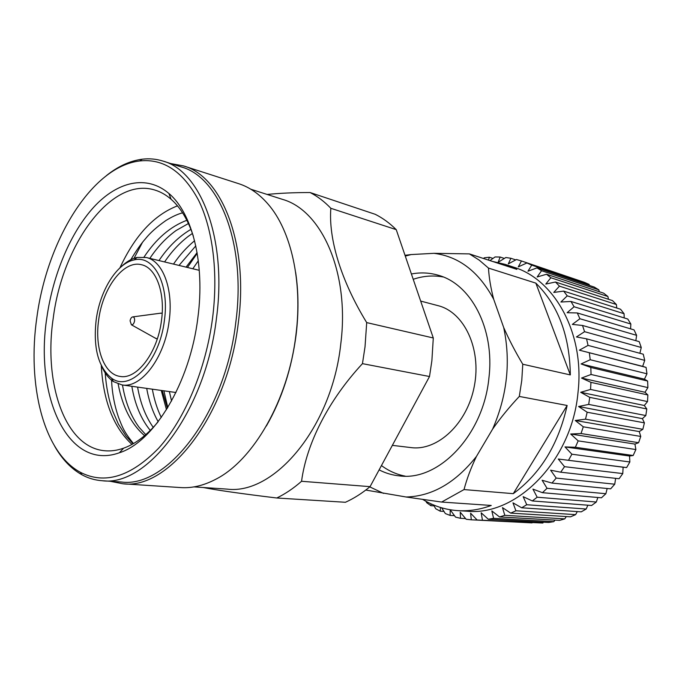 <?xml version="1.0" encoding="UTF-8"?>
<svg xmlns="http://www.w3.org/2000/svg" width="682" height="682" viewBox="0 0 682 682"><rect width="100%" height="100%" fill="white"/><g stroke="black" fill="none" stroke-linecap="round" stroke-linejoin="round"><path stroke-width="1.02" d="M410.837 447.571L411.127 447.605C437.673 451.152 467.392 423.505 474.348 386.029C481.603 348.604 464.067 312.041 438.066 305.664L420.666 301.069M381.451 465.559C388.655 470.921 396.566 474.45 405.176 476.138M411.399 273.985C420.402 272.254 429.276 272.655 438.023 275.17C470.81 283.755 494.868 328.528 488.951 377.658C483.598 435.005 438.748 481.27 399.712 475.917C392.457 475.226 385.594 473.214 379.124 469.864M644.737 360.369L642.674 366.37L646.076 367.393L579.376 350.173L588.037 345.399L644.737 360.369L643.254 354.205L586.563 338.826L576.443 336.942L584.576 331.682L641.268 347.496L639.213 341.648L582.513 325.459L572.334 324.402L579.905 318.741L636.613 335.331L634.021 329.875L577.287 312.953L567.126 312.714L574.091 306.755L630.85 324.027L627.764 319.031L570.97 301.461L560.902 302.015L567.236 295.852L624.073 313.72L620.552 309.236L563.664 291.112L553.758 292.433L559.445 286.15L616.392 304.522L612.479 300.592L555.48 282.016L545.813 284.062L550.851 277.745L607.918 296.525L603.672 293.183L546.538 274.249L537.177 276.977L541.568 270.72L598.779 289.799L594.261 287.079L536.973 267.89L527.97 271.231L531.721 265.119L589.086 284.394L584.363 282.305L526.913 262.971L518.311 266.858L521.457 260.967L579.069 280.524M589.086 284.394L589.478 285.477M598.779 289.799L599.308 291.734M607.918 296.525L608.446 299.279M616.392 304.522L616.775 308.034M624.073 313.72L624.192 317.923M630.85 324.027L630.586 328.852M636.613 335.331L635.846 340.685M641.268 347.496L639.887 353.293M646.076 367.393L646.962 373.796L644.447 379.166L647.619 381.042L647.9 387.598L645.002 392.269L647.866 394.963L647.525 401.579L644.311 405.492L646.792 408.961L645.828 415.551L642.384 418.654L644.413 422.857L642.836 429.319L639.247 431.578L640.756 436.446L638.599 442.703L634.942 444.093L635.88 449.54L633.169 455.508L629.537 456.028L629.853 461.978L626.63 467.571L623.109 467.213L622.777 473.581L619.094 478.73L560.698 472.2L550.613 470.179L556.197 478.082L551.96 483.069L610.654 488.841L614.746 484.203L556.197 478.082M522.77 364.231L521.781 380.36L519.309 396.438C509.437 406.941 500.545 417.81 492.643 429.055C507.212 395.543 510.903 361.707 503.7 327.539C508.994 339.602 515.353 351.835 522.77 364.231L570.322 374.921C569.743 335.885 558.243 305.289 535.847 283.132L488.483 268.086C489.037 277.719 490.776 288.119 493.708 299.304C478.909 271.777 458.986 256.449 433.931 253.32L469.387 253.892L516.862 269.373L504.978 264.335L492.353 261.385M504.978 264.335L513.58 267.148C554.381 279.211 584.789 333.106 578.055 392.005C572.045 461.058 516.376 516.402 467.008 511.202L457.972 510.648C468.969 511.321 480.06 509.59 491.245 505.456L441.638 502.054L406.105 496.999C432.047 496.334 455.499 482.822 476.437 456.446C470.998 467.758 466.863 478.798 464.024 489.574L513.282 493.657C540.519 473.658 558.473 444.263 567.143 405.475L519.309 396.438M469.387 253.892L479.267 260.166L488.483 268.086M646.792 408.961L589.734 397.35L580.689 392.303L590.544 389.439L647.525 401.579M647.866 394.963L590.953 382.355L590.544 389.439M590.953 382.355L581.533 378.05L591.055 374.478L647.9 387.598M647.619 381.042L590.825 367.47L591.055 374.478M590.825 367.47L581.09 363.941L590.211 359.729L646.962 373.796M589.35 352.892L590.211 359.729M586.563 338.826L588.037 345.399M582.513 325.459L584.576 331.682M577.287 312.953L579.905 318.741M570.97 301.461L574.091 306.755M563.664 291.112L567.236 295.852M555.48 282.016L559.445 286.15M546.538 274.249L550.851 277.745M536.973 267.89L541.568 270.72M526.913 262.971L531.721 265.119M489.94 260.601L495.055 256.952L500.153 257.037L498.158 262.289L505.831 257.515L510.886 258.273L508.337 263.874L516.496 259.51L521.457 260.967M488.474 260.115L489.361 257.233L492.984 258.427M483.453 258.478L484.28 257.805L489.361 257.233M644.413 422.857L587.168 412.235L585.506 419.174L642.836 429.319M587.168 412.235L578.583 406.515L642.384 418.654M578.583 406.515L588.694 404.409L645.828 415.551M589.734 397.35L588.694 404.409M580.689 392.303L644.311 405.492M581.533 378.05L645.002 392.269M581.09 363.941L644.447 379.166M579.376 350.173L642.674 366.37M510.886 258.273L515.745 259.91M500.153 257.037L504.339 258.435M426.003 501.321L426.651 502.66L430.845 505.677L431.118 503.904M434.11 505.882L430.845 505.677M433.607 504.987L435.696 508.729L440.188 511.176L440.504 507.476M443.956 511.398L440.188 511.176M441.672 507.826L445.355 513.58L450.111 515.413L450.214 509.838L455.55 517.118L460.521 518.311L460.239 512.199L466.173 519.275L471.313 519.803L470.597 513.196L477.127 519.999L542.821 523.026L477.127 519.999M454.476 515.66L450.111 515.413M465.593 518.584L460.521 518.311M532.054 522.881L471.313 519.803M543.554 522.207L542.821 523.026M482.379 519.82L481.168 512.787L488.278 519.232L548.618 522.48L553.818 521.662L493.589 518.337L488.278 519.232M555.003 520.102L553.818 521.662M493.589 518.337L491.841 510.929L499.514 516.939L559.624 520.366L564.798 518.866L504.808 515.328L499.514 516.939M566.29 516.555L564.798 518.866M504.808 515.328L502.489 507.621L510.69 513.12L570.544 516.82L575.634 514.646L515.907 510.784L510.69 513.12M577.287 511.577L575.634 514.646M515.907 510.784L512.983 502.856L521.67 507.783L581.252 511.85L586.188 509.019L526.743 504.731L521.67 507.783M587.858 505.209L586.188 509.019M526.743 504.731L523.171 496.675L532.301 500.946L591.592 505.49L596.315 502.02L537.169 497.221L532.301 500.946M597.858 497.485L596.315 502.02M537.169 497.221L532.932 489.113L542.446 492.685L601.439 497.8L605.88 493.717L547.032 488.303L542.446 492.685M607.168 488.5L605.88 493.717M547.032 488.303L542.122 480.247L551.96 483.069M615.633 478.338L614.746 484.203M622.777 473.581L564.526 466.676L560.698 472.2M564.526 466.676L558.277 459.02L623.109 467.213M558.277 459.02L626.63 467.571M629.853 461.978L571.891 454.212L568.532 460.222M571.891 454.212L564.994 446.915L629.537 456.028M564.994 446.915L575.352 447.273L633.169 455.508M635.88 449.54L578.183 440.87L575.352 447.273M578.183 440.87L570.681 434.008L634.942 444.093M570.681 434.008L581.03 433.53L638.599 442.703M640.756 436.446L583.298 426.813L581.03 433.53M583.298 426.813L575.233 420.479L639.247 431.578M575.233 420.479L585.506 419.174M570.322 374.921L535.847 283.132M513.282 493.657L567.143 405.475M422.755 499.437C433.53 506.044 445.269 509.786 457.972 510.648M464.024 489.574L441.638 502.054M503.7 327.539L493.708 299.304M476.437 456.446L492.643 429.055M406.105 496.999L365.791 490.051M383.506 493.384L369.78 486.888M405.287 256.1L411.135 254.565L405.006 255.298M433.931 253.32L411.135 254.565M443.181 276.977C433.172 275.144 423.181 275.92 413.215 279.296M54.756 446.386C62.13 459.301 71.192 468.773 81.959 474.791C88.259 478.235 94.986 480.213 102.112 480.716L121.43 482.012C166.834 488.397 225.316 413.778 235.81 322.271C246.33 244.19 219.51 177.243 181.54 167.022L163.109 161.114C156.289 158.966 149.307 158.326 142.18 159.204C129.955 160.841 118.037 166.306 106.426 175.598M170.764 163.569L183.501 165.914C221.821 176.28 248.939 243.806 238.342 322.569C227.771 414.895 168.701 490.153 122.845 483.768L110.143 481.262M266.347 426.037C281.794 399.098 291.717 368.647 296.124 334.7C298.742 312.885 298.588 292.126 295.656 272.433M122.845 483.768L180.704 487.579C192.017 488.338 203.645 485.593 215.597 479.352C253.303 460.418 288.469 399.771 295.979 334.461C302.74 281.12 290.924 230.328 268.111 204.174C259.296 193.969 249.493 187.141 238.691 183.68L183.501 165.914M194.003 486.888L227.132 489.113C274.113 495.183 331.921 427.426 340.778 343.907C349.943 272.621 321.589 210.192 282.425 199.349L250.805 189.221M433.292 337.974L366.703 322.603L365.032 346.754L362.457 363.651L429.515 376.515L431.885 360.667L433.292 337.974L396.233 229.638C389.72 223.167 382.73 218.061 375.271 214.319L310.097 192.529C293.865 192.546 279.543 193.185 267.139 194.455M413.122 406.881L403.079 425.491M102.112 480.716C147.133 487.153 205.649 411.255 216.458 318.289C227.234 238.956 200.781 171.191 163.109 161.114M134.576 320.872C134.004 323.626 132.947 324.93 131.413 324.803L130.083 320.855C130.56 318.375 131.507 317.045 132.93 316.866C134.209 317.164 134.763 318.503 134.576 320.872M159.614 313.319L161.864 313.174M36.854 317.548C46.939 240.737 91.652 166.527 139.75 160.952C163.441 158.386 183.032 171.463 198.513 200.158C212.716 228.888 218.359 272.51 212.596 317.829C205.973 369.218 184.873 419.157 158.667 448.176C130.714 476.803 104.602 484.834 80.34 472.276C43.298 452.337 27.05 384.469 36.854 317.548M46.87 317.565C52.957 274.59 70.442 232.588 93.988 206.902C117.517 181.497 146.604 174.422 168.872 193.458C192.273 212.946 205.188 263.337 197.857 317.812C189.997 383.037 153.919 442.021 119.384 452.771C67.671 471.475 34.467 395.722 46.87 317.565M161.498 320.361C157.661 352.654 136.843 379.848 120.092 376.413C104.014 374.435 94.551 348.008 98.651 320.071C102.53 288.179 123.51 259.902 141.413 264.71C155.939 267.54 165.428 292.442 161.498 320.361M157.9 422.064C146.835 435.269 135.403 443.982 123.604 448.185C117.168 450.452 110.927 451.305 104.875 450.759C64.901 447.58 43.435 383.241 53.222 318.315C62.335 244.77 111.106 176.536 154.635 189.98C160.466 191.702 165.956 194.805 171.105 199.272C180.525 207.533 187.942 219.834 193.364 236.194M164.405 320.378C159.648 361.741 129.938 392.389 111.55 378.169C98.234 367.266 93.102 347.897 96.153 320.063C99.887 290.737 116.716 263.286 134.107 259.927C153.706 254.642 169.639 284.096 164.405 320.378M131.958 444.425C113.51 427.333 103.28 401.042 101.277 365.561M121.174 266.764C126.315 261.777 131.626 258.666 137.116 257.438L146.238 257.498C162.751 260.797 173.62 289.1 169.162 320.932C164.797 357.786 141.012 388.723 121.933 384.904L113.417 381.596C108.77 378.433 104.977 373.591 102.036 367.061M122.487 384.98C125.352 402.116 130.893 416.216 139.102 427.29L145.76 434.656M188.428 223.525L176.126 230.499C166.229 237.634 157.465 246.927 149.852 258.367M137.585 387.103C140.313 402.764 145.326 415.884 152.632 426.48L153.254 427.358M192.435 233.423L188.181 236.424C179.34 243.227 171.48 251.726 164.592 261.939M152.333 389.183C154.268 399.805 157.252 409.234 161.293 417.469M195.794 245.895L179.008 265.417M182.588 212.835C177.755 214.071 172.188 216.637 165.879 220.542C156.817 226.918 150.014 232.988 145.471 238.76C141.217 243.534 136.323 250.524 130.791 259.714M105.181 372.909C106.196 386.967 108.736 399.746 112.803 411.246L118.387 424.11L126.272 436.403L133.126 443.769M119.921 267.881C134.848 235.622 154.038 214.949 177.482 205.853M111.55 380.206C112.172 393.275 114.525 405.713 118.6 417.529C122.317 426.864 123.63 431.425 133.467 443.573M118.156 383.983C122.538 407.077 131.345 424.298 144.593 435.662M186.067 267.131L197.098 252.604M161.25 390.436L166.476 409.686M194.592 240.755C186.74 247.182 179.707 254.966 173.509 264.087M146.707 388.39C148.991 401.187 152.819 412.286 158.181 421.689M190.926 229.365C178.769 236.526 168.122 246.927 158.966 260.575M131.822 386.293C134.934 404.477 141.089 419.191 150.287 430.427M186.859 220.286C170.5 226.433 156.221 238.709 144.013 257.097M171.557 401.016L169.383 391.579M192.818 268.759L198.317 260.788M163.902 390.812L167.789 407.546M167.371 408.237L162.273 390.581M197.217 253.329L187.439 267.463M157.278 338.928L154.916 337.922M297.65 293.848L297.77 294.615M366.703 322.603C340.898 280.481 328.443 238.87 330.838 208.291L396.233 229.638M330.838 208.291C324.41 201.582 317.497 196.331 310.097 192.529M203.279 487.511C216.961 490.205 241.462 493.7 276.781 497.996C285.229 493.93 293.49 488.363 301.555 481.279L370.062 486.65L429.515 376.515M301.555 481.279C306.525 443.65 328.272 400.496 362.457 363.651M276.781 497.996L345.433 502.276C353.856 498.474 362.074 493.274 370.062 486.65M142.41 242.485L134.047 258.316M392.355 445.363L410.982 447.588M132.93 316.866L161.25 313.098M139.75 160.952L142.18 159.204M123.604 448.185L119.384 452.771M119.989 452.115L120.927 452.2M134.107 259.927L137.116 257.438M146.238 257.498L199.28 270.328M131.413 324.803L156.366 338.732M80.34 472.276L81.959 474.791M171.105 199.272L168.872 193.458M169.187 194.293L170.091 194.558M111.55 378.169L113.417 381.596M121.933 384.904L175.965 392.508"/></g></svg>

